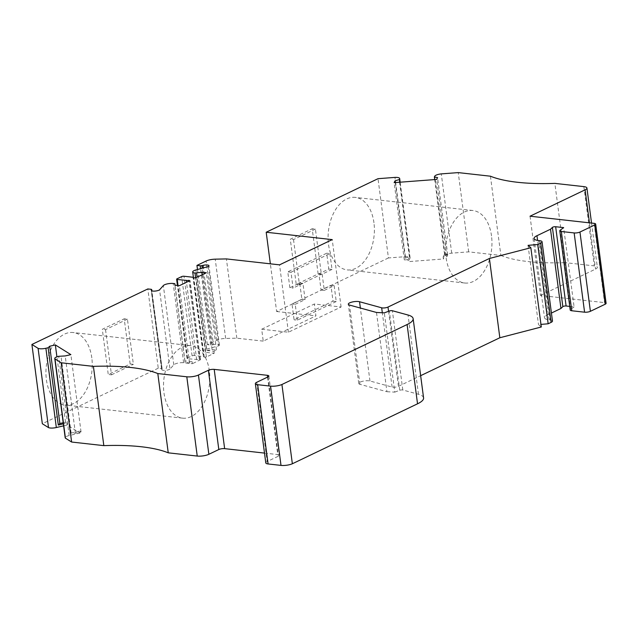 <?xml version="1.0" encoding="UTF-8"?>
<svg xmlns="http://www.w3.org/2000/svg" width="638" height="638" viewBox="0 0 638 638"><rect width="100%" height="100%" fill="white"/><g stroke="black" fill="none" stroke-linecap="round" stroke-linejoin="round"><path stroke-width="0.48" stroke-dasharray="3.19 2.39" d="M151.477 290.601L162.092 368.963A1.667 0.471 -7.5 0 0 162.132 368.844A1.667 0.471 -7.5 0 0 161.518 368.565L158.264 368.206L147.825 288.942M158.264 368.206L42.331 423.728M91.808 357.902A36.478 22.944 96.4 0 0 73.147 332.526A36.478 22.944 96.4 0 0 46.295 366.236A36.478 22.944 96.4 0 0 65.052 405.034A36.478 22.944 96.4 0 0 91.808 357.902M130.152 363.971L124.203 318.793L102.303 329.28L108.253 374.466L130.152 363.971L133.374 364.33L127.425 319.152L124.203 318.793M407.985 259.658L404.309 259.937L405.242 258.095L409.397 256.867L407.985 259.658L408.248 261.636L410.027 258.119A6.252 1.778 -7.5 0 0 410.098 257.768A6.252 1.778 -7.5 0 0 405.393 256.667L388.438 257.951L378.007 178.688M388.438 257.951L276.629 311.504L270.353 263.821M373.948 222.766A36.478 22.944 96.4 0 0 355.286 197.389A36.478 22.944 96.4 0 0 328.434 231.1A36.478 22.944 96.4 0 0 347.192 269.898A36.478 22.944 96.4 0 0 373.948 222.766M318.139 273.933L312.197 228.747L290.29 239.242L296.239 284.42L318.139 273.933L321.361 274.292L315.419 229.106L312.197 228.747M79.694 431.065L81.042 431.902L75.396 433.218L71.129 433.058L79.694 431.065L79.957 433.043L69.159 435.555A6.252 1.778 -7.5 0 0 65.196 437.772M71.129 433.058L60.961 355.773M63.218 422.739L65.523 422.204L66.87 423.042L63.361 423.855M63.625 425.841L67.126 425.028L79.957 433.043M66.87 423.042L67.126 425.028M185.084 362.48L184.972 360.933L192.126 361.73L189.526 362.974L185.084 362.48L174.908 285.202M192.126 361.73L192.381 363.716L183.64 362.743A6.252 1.778 -7.5 0 0 173.783 364.832L169.995 369.083L159.564 289.819M184.972 360.933L175.003 285.21M206.768 350.493L212.071 349.552L216.513 350.047L213.921 351.291L206.768 350.493L197.118 277.187M208.275 266.548L218.706 345.804L206.385 349.217A6.252 1.778 -7.5 0 0 203.131 351.251A6.252 1.778 -7.5 0 0 205.436 352.296L214.185 353.277L206.393 357.001L195.962 277.737M213.921 351.291L214.185 353.277M261.684 329.232L314.359 304.007L341.099 306.99L288.416 332.223L261.684 329.232L263.247 341.123L315.93 315.89L314.359 304.007M409.397 256.867L399.571 182.237M443.131 256.986L444.55 254.195L447.74 254.865L446.807 256.707L443.131 256.986L443.394 258.972L408.248 261.636M444.55 254.195L434.725 179.573M490.439 176.2L500.878 255.455L468.667 251.866L451.712 253.15A6.252 1.778 -7.5 0 0 445.18 255.455L443.394 258.972M530.034 216.202L540.466 295.466L604.561 302.619A4.171 1.18 -7.5 0 1 606.1 303.321M569.742 306.399L574.08 306.878L563.641 227.614M388.558 311.288L398.439 386.317A3.987 1.132 172.5 0 1 392.099 387.067L369.968 380.998A6.26 1.778 -7.5 0 0 362.918 381.213A6.26 1.778 -7.5 0 0 358.747 383.478A6.26 1.778 -7.5 0 0 359.936 384.323L386.923 391.724L376.492 312.461M386.923 391.724L394.77 392.131L384.331 312.867M394.77 392.131L399.771 390.265A2.081 0.59 172.5 0 1 402.809 390.001L418.472 394.284A26.804 7.616 172.5 0 1 423.576 397.913M75.396 433.218L65.22 355.932M81.042 431.902L70.866 354.624M65.523 422.204L56.918 356.825M161.845 369.338A4.33 1.228 -7.5 0 0 161.781 369.617A4.33 1.228 -7.5 0 0 165.25 370.367A4.33 1.228 -7.5 0 0 169.995 369.083M189.526 362.974L179.35 285.696M206.393 357.001L204.248 357.144L203.434 356.522L194.415 355.51A1.667 0.471 -7.5 0 0 192.094 355.868L187.42 358.101A1.667 0.471 -7.5 0 0 187.054 358.468A1.667 0.471 -7.5 0 0 187.668 358.747L200.444 359.712L192.381 363.716M196.687 359.752L186.487 282.275M203.434 356.522L193.003 277.259M216.513 350.047L206.345 272.769M212.071 349.552L202.222 274.739M218.706 345.804A4.33 1.228 -7.5 0 0 219.4 344.999A4.33 1.228 -7.5 0 0 213.451 344.624L203.355 267.904M263.247 341.123L236.834 338.18L225.653 338.427A8.342 2.369 -7.5 0 0 216.537 340.293L207.382 344.679L210.628 345.038A1.667 0.471 -7.5 0 0 212.342 344.895L213.451 344.624M207.382 344.679L197.485 269.523M236.834 338.18L226.402 258.916M288.416 332.223L279.548 264.85M276.629 311.504L315.93 315.89M341.099 306.99L332.223 239.617M405.393 256.667L394.962 177.404M405.242 258.095L395.297 182.564M404.309 259.937L394.132 182.651M446.807 256.707L436.639 179.43M447.74 254.865L437.572 177.587M451.712 253.15L441.281 173.887M468.667 251.866L458.236 172.603M500.878 255.455A108.396 30.784 -7.5 0 0 565.292 262.649L554.861 183.385M540.466 295.466L595.533 269.092A8.342 2.369 -7.5 0 0 597.359 267.282A8.342 2.369 -7.5 0 0 594.281 265.886L565.292 262.649M574.08 306.878L570.603 309.47A4.171 1.18 -7.5 0 0 570.22 310.06M264.499 453.092L277.761 454.575A4.171 1.18 172.5 0 1 279.3 455.269A4.171 1.18 172.5 0 1 278.391 456.178L267.155 461.553A6.252 1.778 -7.5 0 0 265.791 462.909M398.439 386.317L420.649 375.678M552.476 321.018A6.252 1.778 -7.5 0 0 550.171 319.965L549.127 319.853A12.505 3.549 172.5 0 1 544.509 317.756A12.505 3.549 172.5 0 1 547.388 314.973L537.579 240.43M547.388 314.973L551.431 313.043M541.295 326.991L538.496 324.606L540.952 324.399M528.057 245.351L538.496 324.606M289.867 287.706L287.778 271.86L326.704 253.214L328.793 269.061L318.928 273.79L321.074 290.035L330.931 285.314L333.02 301.168L294.094 319.813L292.005 303.959L301.87 299.238L299.724 282.985L289.867 287.706L293.089 288.065L291 272.219L287.778 271.86M209.368 371.021A36.478 22.944 96.4 0 0 190.714 345.644A36.478 22.944 96.4 0 0 163.862 379.355A36.478 22.944 96.4 0 0 182.62 418.153A36.478 22.944 96.4 0 0 209.368 371.021M491.507 235.885A36.478 22.944 96.4 0 0 472.846 210.508A36.478 22.944 96.4 0 0 445.994 244.218A36.478 22.944 96.4 0 0 464.759 283.017A36.478 22.944 96.4 0 0 491.507 235.885M315.419 229.106L293.512 239.601L290.29 239.242M293.512 239.601L299.461 284.779L296.239 284.42M299.461 284.779L321.361 274.292M127.425 319.152L105.525 329.639L102.303 329.28M105.525 329.639L111.475 374.825L108.253 374.466M111.475 374.825L133.374 364.33M291 272.219L329.926 253.573L326.704 253.214M329.926 253.573L332.015 269.427L328.793 269.061M332.015 269.427L322.15 274.149L318.928 273.79M322.15 274.149L324.287 290.394L321.074 290.035M324.287 290.394L334.152 285.672L330.931 285.314M334.152 285.672L336.242 301.527L333.02 301.168M336.242 301.527L297.316 320.172L294.094 319.813M297.316 320.172L295.227 304.318L292.005 303.959M295.227 304.318L305.084 299.597L301.87 299.238M305.084 299.597L302.946 283.344L299.724 282.985M302.946 283.344L293.089 288.065M69.159 435.555L58.72 356.291M183.64 362.743L173.201 283.479M205.436 352.296L195.635 277.857M410.027 258.119L400.034 182.205M445.18 255.455L434.741 176.192M594.13 223.356L604.561 302.619M392.099 387.067L382.321 312.764M369.968 380.998L360.366 308.042M359.936 384.323L349.496 305.06M399.771 390.265L389.339 311.001M402.809 390.001L392.378 310.738M418.472 394.284L408.033 315.02M161.518 368.565L151.078 289.301M162.092 368.963L151.804 290.808M173.783 364.832L163.352 285.569M200.165 359.984L189.733 280.72M199.327 359.505L189 281.079M187.668 358.747L178.034 285.545M187.42 358.101L176.981 278.838M192.094 355.868L181.655 276.605M194.415 355.51L183.983 276.246M204.248 357.144L193.816 277.889M206.385 349.217L195.954 269.954M212.342 344.895L202.246 268.207M210.628 345.038L200.579 268.67M216.537 340.293L206.106 261.03M225.653 338.427L215.221 259.164M583.85 186.623L594.281 265.886M589.448 222.829L595.533 269.092M570.603 309.47L560.164 230.206M267.561 377.098L277.761 454.575M256.723 382.29L267.155 461.553M539.74 240.701L550.171 319.965M549.127 319.853L547.037 303.999A12.505 3.549 -7.5 0 0 547.053 303.999L543.927 280.218A12.505 3.549 -7.5 0 1 543.911 280.218L538.687 240.59M267.952 376.914L278.391 456.178M358.747 383.478L348.308 304.214M162.132 368.844L151.86 290.832M161.781 369.617L151.342 290.354M200.444 359.712L190.004 280.449M187.054 358.468L177.444 285.481M203.131 351.251L193.434 277.594M219.4 344.999L208.969 265.735M410.098 257.768L400.154 182.197M591.538 223.069L597.359 267.282M268.869 376.005L279.3 455.269M534.078 238.492L544.509 317.756M190.714 345.644L73.147 332.526M182.62 418.153L65.052 405.034M472.846 210.508L355.286 197.389M464.759 283.017L347.192 269.898"/><path stroke-width="0.96" d="M63.625 425.841L56.327 427.532A6.252 1.778 -7.5 0 1 48.52 427.604L42.331 423.728L31.9 344.464L38.089 348.34A6.252 1.778 -7.5 0 0 45.888 348.268L48.129 347.75L49.7 346.235L55.354 344.919L70.866 354.624L65.22 355.932L58.72 356.291A6.252 1.778 -7.5 0 0 54.756 358.508A6.252 1.778 -7.5 0 0 54.996 358.907L61.184 362.775L93.395 366.371A108.396 30.784 172.5 0 1 157.809 373.565L186.798 376.795A8.342 2.369 -7.5 0 0 198.434 375.032L208.387 370.263A4.171 1.18 -7.5 0 1 214.201 369.378L267.33 375.311A4.171 1.18 172.5 0 1 268.869 376.005A4.171 1.18 172.5 0 1 267.952 376.914L256.723 382.29A6.252 1.778 -7.5 0 0 255.352 383.645A6.252 1.778 -7.5 0 0 257.656 384.698L270.568 386.134A8.342 2.369 -7.5 0 0 281.924 384.499L407.1 324.543A26.804 7.616 172.5 0 0 413.145 318.649A26.804 7.616 172.5 0 0 408.033 315.02L392.378 310.738A2.081 0.59 172.5 0 0 389.339 311.001L384.331 312.867L376.492 312.461L349.496 305.06A6.26 1.778 -7.5 0 1 348.308 304.214A6.26 1.778 -7.5 0 1 352.479 301.949A6.26 1.778 -7.5 0 1 359.537 301.734L381.668 307.803A3.987 1.132 172.5 0 0 388 307.061L489.402 258.486L530.856 247.727L528.057 245.351L537.714 244.521L540.673 243.11A6.252 1.778 -7.5 0 0 542.045 241.754A6.252 1.778 -7.5 0 0 539.74 240.701L538.687 240.59A12.505 3.549 172.5 0 1 534.078 238.492A12.505 3.549 172.5 0 1 536.957 235.709L550.514 229.217L560.954 308.481L562.844 306.655L552.404 227.391L550.514 229.217M151.477 290.601L151.661 289.7A1.667 0.471 -7.5 0 0 151.692 289.58A1.667 0.471 -7.5 0 0 151.078 289.301L147.825 288.942L31.9 344.464M270.353 263.821L266.198 232.24L332.223 239.617L279.548 264.85L226.402 258.916L215.221 259.164A8.342 2.369 -7.5 0 0 206.106 261.03L196.943 265.416L200.196 265.775A1.667 0.471 -7.5 0 0 201.911 265.631L203.02 265.36A4.33 1.228 172.5 0 1 208.969 265.735A4.33 1.228 172.5 0 1 208.275 266.548L195.954 269.954A6.252 1.778 -7.5 0 0 192.692 271.987A6.252 1.778 -7.5 0 0 195.005 273.032L201.895 272.274L206.345 272.769L195.962 277.737L193.816 277.889L193.003 277.259L183.983 276.246A1.667 0.471 -7.5 0 0 181.655 276.605L176.981 278.838A1.667 0.471 -7.5 0 0 176.622 279.205A1.667 0.471 -7.5 0 0 177.236 279.484L189.733 280.72L179.35 285.696L174.908 285.202L174.796 283.655L173.201 283.479A6.252 1.778 -7.5 0 0 163.352 285.569L159.564 289.819A4.33 1.228 172.5 0 1 154.819 291.103A4.33 1.228 172.5 0 1 151.342 290.354A4.33 1.228 172.5 0 1 151.413 290.075M399.571 182.237L399.595 178.855A6.252 1.778 -7.5 0 0 399.667 178.504A6.252 1.778 -7.5 0 0 394.962 177.404L378.007 178.688L266.198 232.24M63.361 423.855L58.305 425.036L59.876 423.512L63.218 422.739M58.305 425.036L48.129 347.75M175.003 285.21L174.796 283.655M197.118 277.187L196.6 273.216M434.725 179.573L434.374 176.917L437.572 177.587L436.639 179.43L394.132 182.651L395.066 180.817L399.228 179.581M569.742 306.399L566.097 305.993L555.658 226.729L563.641 227.614L560.164 230.206A4.171 1.18 -7.5 0 0 559.789 230.796A4.171 1.18 -7.5 0 0 561.328 231.498L574.144 232.926A4.171 1.18 -7.5 0 0 579.958 232.041L594.752 224.959A4.171 1.18 -7.5 0 0 595.669 224.058A4.171 1.18 -7.5 0 0 594.13 223.356L530.034 216.202L585.102 189.829A8.342 2.369 -7.5 0 0 586.92 188.019A8.342 2.369 -7.5 0 0 583.85 186.623L554.861 183.385A108.396 30.784 172.5 0 1 490.439 176.2L458.236 172.603L441.281 173.887A6.252 1.778 -7.5 0 0 434.741 176.192L434.374 176.917M566.097 305.993A2.081 0.59 -7.5 0 0 562.844 306.655M555.658 226.729A2.081 0.59 -7.5 0 0 552.404 227.391M388.558 311.288L388 307.061M413.145 318.649L423.576 397.913A26.804 7.616 172.5 0 1 417.539 403.806L407.1 324.543M255.352 383.645L265.791 462.909A6.252 1.778 -7.5 0 0 268.096 463.962L281.007 465.397A8.342 2.369 -7.5 0 0 292.356 463.762L417.539 403.806M292.356 463.762L281.924 384.499M264.499 453.092L224.64 448.642A4.171 1.18 -7.5 0 0 218.818 449.527L208.387 370.263M157.809 373.565L168.249 452.828L197.238 456.058A8.342 2.369 -7.5 0 0 208.865 454.296L218.818 449.527M168.249 452.828A108.396 30.784 -7.5 0 0 103.827 445.635L93.395 366.371M54.756 358.508L65.196 437.772A6.252 1.778 -7.5 0 0 65.435 438.17L71.623 442.038L103.827 445.635M71.623 442.038L61.184 362.775M65.435 438.17L54.996 358.907M56.918 356.825L55.354 344.919M59.876 423.512L49.7 346.235M48.52 427.604L38.089 348.34M186.487 282.275L186.256 280.489M202.222 274.739L201.895 272.274M203.355 267.904L203.02 265.36M197.485 269.523L196.943 265.416M395.297 182.564L395.066 180.817M574.144 232.926L584.583 312.189A4.171 1.18 -7.5 0 0 590.397 311.304L605.191 304.222A4.171 1.18 -7.5 0 0 606.1 303.321L595.669 224.058M584.583 312.189L571.76 310.762L561.328 231.498M559.789 230.796L570.22 310.06A4.171 1.18 -7.5 0 0 571.76 310.762M489.402 258.486L499.841 337.749L541.295 326.991L530.856 247.727M420.649 375.678L499.841 337.749M537.579 240.43L536.957 235.709M551.431 313.043L560.954 308.481M540.952 324.399L548.154 323.785L551.112 322.373A6.252 1.778 -7.5 0 0 552.476 321.018L542.045 241.754M537.714 244.521L548.154 323.785M56.327 427.532L45.888 348.268M195.635 277.857L195.005 273.032M400.034 182.205L399.595 178.855M382.321 312.764L381.668 307.803M360.366 308.042L359.537 301.734M281.007 465.397L270.568 386.134M268.096 463.962L257.656 384.698M224.64 448.642L214.201 369.378M208.865 454.296L198.434 375.032M197.238 456.058L186.798 376.795M151.804 290.808L151.661 289.7M189 281.079L188.888 280.241M178.034 285.545L177.236 279.484M202.246 268.207L201.911 265.631M200.579 268.67L200.196 265.775M585.102 189.829L589.448 222.829M594.752 224.959L605.191 304.222M579.958 232.041L590.397 311.304M267.33 375.311L267.561 377.098M540.673 243.11L551.112 322.373M151.86 290.832L151.692 289.58M177.444 285.481L176.622 279.205M193.434 277.594L192.692 271.987M400.154 182.197L399.667 178.504M586.92 188.019L591.538 223.069"/></g></svg>
